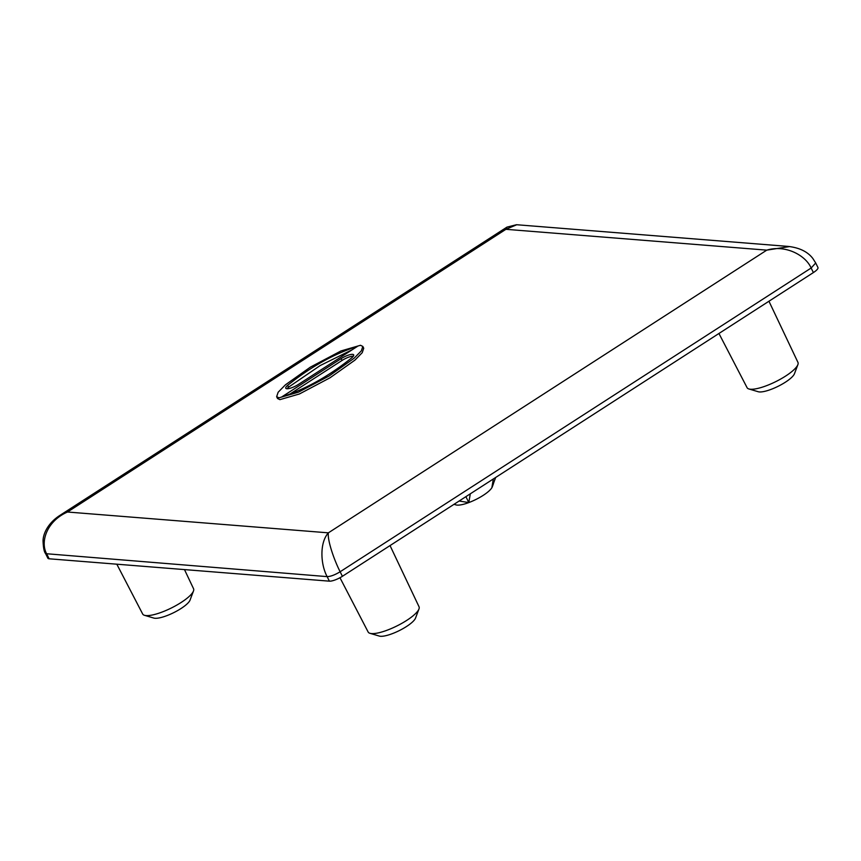 <?xml version="1.0" encoding="UTF-8"?>
<svg xmlns="http://www.w3.org/2000/svg" width="861" height="861" viewBox="0 0 861 861"><rect width="100%" height="100%" fill="white"/><g stroke="black" fill="none" stroke-linecap="round" stroke-linejoin="round"><path stroke-width="1.29" d="M342.398 576.3A10.504 2.723 153.6 0 1 329.397 581.164L49.131 558.789A10.504 2.723 153.6 0 1 47.872 558.208L45.622 553.666L327.137 576.622C320.669 564.751 319.302 542.947 328.364 532.841C327.266 539.955 333.993 559.758 340.138 571.758L342.398 576.3L813.397 272.571A10.504 2.723 153.6 0 0 817.95 267.523L815.701 262.982L811.137 268.029C805.821 255.513 785.673 244.363 766.774 250.142L789.677 246.558M516.74 224.743L505.902 229.317L506.935 227.132L59.366 515.739L67.492 512.015C46.526 521.163 39.907 542.344 46.871 554.247L49.131 558.789M276.639 396.695L277.543 398.514L279.89 399.644L299.391 393.983L330.011 377.796L354.958 360.102L362.233 352.676L363.729 348.231L362.825 346.423L360.479 345.283L340.978 350.954L310.369 367.141L285.421 384.835L278.135 392.25L276.639 396.695L278.996 397.825L298.487 392.164L329.106 375.977L354.054 358.284L361.329 350.857L362.825 346.423M353.376 356.163A9.267 2.411 -26.4 0 0 342.011 360.468L288.112 395.231M352.267 349.706L320.195 365.538L288.564 387.149A9.267 2.411 -26.4 0 0 287.004 388.763M281.934 396.813L341.107 358.65A9.267 2.411 153.6 0 1 353.688 354.872A9.267 2.411 153.6 0 1 351.805 357.778C328.924 376.149 305.633 389.161 281.934 396.813M357.541 346.305L298.358 384.458A9.267 2.411 153.6 0 1 285.777 388.246A9.267 2.411 153.6 0 1 287.66 385.33C310.552 366.958 333.842 353.946 357.541 346.305M493.342 478.953L491.868 487.713A20.998 5.457 153.6 0 1 468.815 502.576L470.3 493.816M493.461 483.731L492.255 486.917A20.998 5.457 153.6 0 1 491.868 487.713L495.678 477.446M459.139 501.016L468.815 502.576A20.998 5.457 153.6 0 1 456.018 504.901L454.027 504.309M468.815 502.576L465.887 496.668M718.946 333.487L747.079 387.676A28.402 7.372 -26.4 0 0 748.876 388.957A28.402 7.372 -26.4 0 0 750.458 389.237A28.402 7.372 -26.4 0 0 777.505 380.756A28.402 7.372 -26.4 0 0 797.889 364.633A28.402 7.372 -26.4 0 0 797.964 362.427L768.948 301.232M797.889 364.633L794.445 373.749A20.998 5.457 153.6 0 1 779.377 385.663A20.998 5.457 153.6 0 1 759.38 391.938A20.998 5.457 153.6 0 1 758.218 391.733L748.876 388.957M339.966 577.72L368.153 632.028A28.402 7.372 -26.4 0 0 369.961 633.309A28.402 7.372 -26.4 0 0 371.543 633.578A28.402 7.372 -26.4 0 0 398.589 625.097A28.402 7.372 -26.4 0 0 418.973 608.975A28.402 7.372 -26.4 0 0 419.038 606.768L390.033 545.573M418.973 608.975L415.529 618.09A20.998 5.457 153.6 0 1 400.462 630.004A20.998 5.457 153.6 0 1 380.465 636.279A20.998 5.457 153.6 0 1 379.303 636.075L369.961 633.309M116.816 564.192L142.678 614.022A28.402 7.372 -26.4 0 0 144.487 615.303A28.402 7.372 -26.4 0 0 146.069 615.583A28.402 7.372 -26.4 0 0 173.115 607.102A28.402 7.372 -26.4 0 0 193.488 590.98A28.402 7.372 -26.4 0 0 193.564 588.763L184.48 569.595M193.488 590.98L190.055 600.095A20.998 5.457 153.6 0 1 174.987 612.01A20.998 5.457 153.6 0 1 154.991 618.273A20.998 5.457 153.6 0 1 153.828 618.08L144.487 615.303M813.397 272.571L811.137 268.029L340.138 571.758C334.907 574.922 330.57 576.547 327.137 576.622L329.397 581.164M67.492 512.015L328.364 532.841L766.774 250.142L505.902 229.317L67.492 512.015M342.011 360.468L341.107 358.65M288.564 387.149L287.66 385.33M59.366 515.739C47.872 523.37 43.072 533.82 43.05 540.956C43.319 547.844 44.18 552.084 45.622 553.666M506.935 227.132L516.492 224.721L788.235 246.418C799.46 247.71 807.661 251.713 812.827 258.451L815.701 262.982"/></g></svg>
